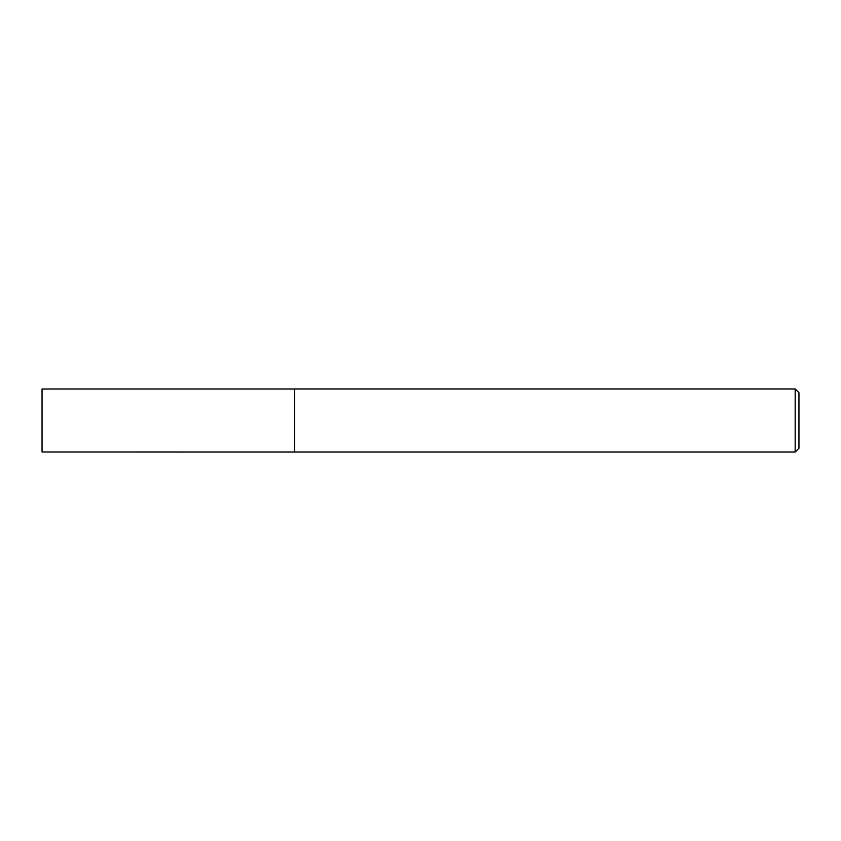 <?xml version="1.0" encoding="UTF-8"?>
<svg xmlns="http://www.w3.org/2000/svg" width="841" height="841" viewBox="0 0 841 841"><rect width="100%" height="100%" fill="white"/><g stroke="black" fill="none" stroke-linecap="round" stroke-linejoin="round"><path stroke-width="1.26" d="M294.35 452.006L294.529 388.963L294.529 452.038L42.05 452.006L42.05 388.994L294.35 388.994M795.165 388.963L798.95 392.747L798.95 448.253L795.165 452.038L795.165 388.963L294.529 388.963M795.165 452.038L294.529 452.038"/></g></svg>
